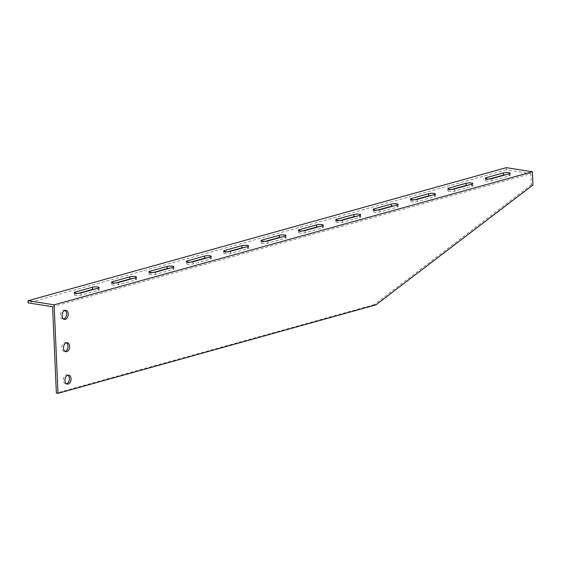 <?xml version="1.0" encoding="UTF-8"?>
<svg xmlns="http://www.w3.org/2000/svg" width="561" height="561" viewBox="0 0 561 561"><rect width="100%" height="100%" fill="white"/><g stroke="black" fill="none" stroke-linecap="round" stroke-linejoin="round"><path stroke-width="0.42" stroke-dasharray="2.81 2.1" d="M52.587 306.734L530.839 173.672L531.323 184.751L532.95 185.011M531.323 184.751L374.229 304.637L375.856 304.896M374.229 304.637L56.359 393.079M67.846 375.19A4.537 3.022 98.9 0 0 67.054 374.895A4.537 3.022 98.9 0 0 63.365 378.906A4.537 3.022 98.9 0 0 65.644 383.857A4.537 3.022 98.9 0 0 66.486 383.815M65.02 310.429A4.537 3.022 98.9 0 0 64.227 310.135A4.537 3.022 98.9 0 0 60.532 314.146A4.537 3.022 98.9 0 0 62.818 319.097A4.537 3.022 98.9 0 0 63.659 319.055M66.429 342.813A4.537 3.022 98.9 0 0 65.644 342.512A4.537 3.022 98.9 0 0 61.948 346.523A4.537 3.022 98.9 0 0 64.234 351.474A4.537 3.022 98.9 0 0 65.076 351.431M506.295 167.669L506.394 169.822L530.839 173.672M506.394 169.822L28.141 302.884M489.529 178.952L486.31 179.85A3.871 0.842 -2.5 0 0 485.293 180.467A3.871 0.842 -2.5 0 0 487.775 181.14A3.871 0.842 -2.5 0 0 492.018 180.747L509.206 175.965A3.871 0.842 -2.5 0 0 510.222 175.348A3.871 0.842 -2.5 0 0 505.889 174.702M452.166 189.345L448.947 190.242A3.871 0.842 -2.5 0 0 447.93 190.859A3.871 0.842 -2.5 0 0 450.413 191.532A3.871 0.842 -2.5 0 0 454.655 191.14L471.843 186.357A3.871 0.842 -2.5 0 0 472.86 185.74A3.871 0.842 -2.5 0 0 468.526 185.095M414.803 199.744L411.585 200.642A3.871 0.842 -2.5 0 0 410.568 201.259A3.871 0.842 -2.5 0 0 413.05 201.932A3.871 0.842 -2.5 0 0 417.293 201.539L434.48 196.757A3.871 0.842 -2.5 0 0 435.497 196.14A3.871 0.842 -2.5 0 0 431.164 195.487M377.441 210.137L374.222 211.034A3.871 0.842 -2.5 0 0 373.205 211.651A3.871 0.842 -2.5 0 0 375.688 212.324A3.871 0.842 -2.5 0 0 379.93 211.932L397.118 207.149A3.871 0.842 -2.5 0 0 398.135 206.532A3.871 0.842 -2.5 0 0 393.801 205.887M340.078 220.536L336.859 221.427A3.871 0.842 -2.5 0 0 335.843 222.044A3.871 0.842 -2.5 0 0 338.325 222.717A3.871 0.842 -2.5 0 0 342.568 222.324L359.748 217.542A3.871 0.842 -2.5 0 0 360.772 216.925A3.871 0.842 -2.5 0 0 356.438 216.28M302.716 230.929L299.497 231.826A3.871 0.842 -2.5 0 0 298.48 232.443A3.871 0.842 -2.5 0 0 300.962 233.117A3.871 0.842 -2.5 0 0 305.198 232.724L322.386 227.941A3.871 0.842 -2.5 0 0 323.402 227.324A3.871 0.842 -2.5 0 0 319.076 226.679M265.353 241.321L262.134 242.219A3.871 0.842 -2.5 0 0 261.117 242.836A3.871 0.842 -2.5 0 0 263.6 243.509A3.871 0.842 -2.5 0 0 267.835 243.116L285.023 238.334A3.871 0.842 -2.5 0 0 286.04 237.717A3.871 0.842 -2.5 0 0 281.713 237.072M227.99 251.721L224.772 252.618A3.871 0.842 -2.5 0 0 223.755 253.235A3.871 0.842 -2.5 0 0 226.237 253.909A3.871 0.842 -2.5 0 0 230.473 253.516L247.66 248.733A3.871 0.842 -2.5 0 0 248.677 248.116A3.871 0.842 -2.5 0 0 244.351 247.464M190.628 262.113L187.409 263.011A3.871 0.842 -2.5 0 0 186.392 263.628A3.871 0.842 -2.5 0 0 188.875 264.301A3.871 0.842 -2.5 0 0 193.11 263.908L210.298 259.126A3.871 0.842 -2.5 0 0 211.315 258.509A3.871 0.842 -2.5 0 0 206.988 257.864M153.265 272.513L150.046 273.403A3.871 0.842 -2.5 0 0 149.03 274.02A3.871 0.842 -2.5 0 0 151.512 274.694A3.871 0.842 -2.5 0 0 155.748 274.301L172.935 269.518A3.871 0.842 -2.5 0 0 173.952 268.901A3.871 0.842 -2.5 0 0 169.625 268.256M115.903 282.905L112.684 283.803A3.871 0.842 -2.5 0 0 111.667 284.42A3.871 0.842 -2.5 0 0 114.149 285.093A3.871 0.842 -2.5 0 0 118.385 284.7L135.573 279.918A3.871 0.842 -2.5 0 0 136.589 279.301A3.871 0.842 -2.5 0 0 132.263 278.656M78.54 293.298L75.321 294.195A3.871 0.842 -2.5 0 0 74.304 294.813A3.871 0.842 -2.5 0 0 76.787 295.486A3.871 0.842 -2.5 0 0 81.022 295.093L98.21 290.31A3.871 0.842 -2.5 0 0 99.227 289.693A3.871 0.842 -2.5 0 0 94.9 289.048M75.272 293.179L75.321 294.195M80.931 292.933L81.022 295.093M98.119 288.151L98.21 290.31M112.635 282.786L112.684 283.803M118.294 282.541L118.385 284.7M135.482 277.758L135.573 279.918M150.004 272.394L150.046 273.403M155.656 272.141L155.748 274.301M172.844 267.366L172.935 269.518M187.367 261.994L187.409 263.011M193.019 261.749L193.11 263.908M210.207 256.966L210.298 259.126M224.73 251.601L224.772 252.618M230.382 251.356L230.473 253.516M247.569 246.574L247.66 248.733M262.092 241.202L262.134 242.219M267.744 240.957L267.835 243.116M284.932 236.174L285.023 238.334M299.455 230.809L299.497 231.826M305.107 230.564L305.198 232.724M322.295 225.781L322.386 227.941M336.817 220.417L336.859 221.427M342.469 220.164L342.568 222.324M359.657 215.389L359.748 217.542M374.18 210.017L374.222 211.034M379.832 209.772L379.93 211.932M397.02 204.989L397.118 207.149M411.543 199.625L411.585 200.642M417.195 199.379L417.293 201.539M434.382 194.597L434.48 196.757M448.905 189.225L448.947 190.242M454.557 188.98L454.655 191.14M471.745 184.197L471.843 186.357M486.268 178.833L486.31 179.85M491.92 178.587L492.018 180.747M509.108 173.805L509.206 175.965M68.687 375.148L67.054 374.895M67.278 384.11L65.644 383.857M65.861 310.387L64.227 310.135M64.445 319.356L62.818 319.097M67.271 342.771L65.644 342.512M65.861 351.733L64.234 351.474M74.206 292.653L74.304 294.813M99.136 287.534L99.227 289.693M111.569 282.26L111.667 284.42M136.498 277.141L136.589 279.301M148.931 271.868L149.03 274.02M173.861 266.741L173.952 268.901M186.294 261.468L186.392 263.628M211.224 256.349L211.315 258.509M223.657 251.076L223.755 253.235M248.586 245.956L248.677 248.116M261.019 240.676L261.117 242.836M285.949 235.557L286.04 237.717M298.389 230.283L298.48 232.443M323.311 225.164L323.402 227.324M335.751 219.891L335.843 222.044M360.674 214.765L360.772 216.925M373.114 209.491L373.205 211.651M398.037 204.372L398.135 206.532M410.477 199.099L410.568 201.259M435.399 193.98L435.497 196.14M447.839 188.699L447.93 190.859M472.762 183.58L472.86 185.74M485.202 178.307L485.293 180.467M510.124 173.188L510.222 175.348"/><path stroke-width="0.84" d="M28.05 300.724L506.295 167.669L532.375 171.771L54.122 304.826L28.05 300.724L28.141 302.884L52.587 306.734L56.359 393.079L57.986 393.331L54.122 304.826M80.931 292.933A3.871 0.842 177.5 0 1 76.689 293.326A3.871 0.842 177.5 0 1 74.206 292.653A3.871 0.842 177.5 0 1 75.223 292.036L92.411 287.253A3.871 0.842 177.5 0 1 96.653 286.86A3.871 0.842 177.5 0 1 99.136 287.534A3.871 0.842 177.5 0 1 98.119 288.151L80.931 292.933M118.294 282.541A3.871 0.842 177.5 0 1 114.051 282.933A3.871 0.842 177.5 0 1 111.569 282.26A3.871 0.842 177.5 0 1 112.586 281.643L129.773 276.861A3.871 0.842 177.5 0 1 134.016 276.468A3.871 0.842 177.5 0 1 136.498 277.141A3.871 0.842 177.5 0 1 135.482 277.758L118.294 282.541M155.656 272.141A3.871 0.842 177.5 0 1 151.414 272.534A3.871 0.842 177.5 0 1 148.931 271.868A3.871 0.842 177.5 0 1 149.948 271.244L167.136 266.468A3.871 0.842 177.5 0 1 171.378 266.075A3.871 0.842 177.5 0 1 173.861 266.741A3.871 0.842 177.5 0 1 172.844 267.366L155.656 272.141M193.019 261.749A3.871 0.842 177.5 0 1 188.784 262.141A3.871 0.842 177.5 0 1 186.294 261.468A3.871 0.842 177.5 0 1 187.311 260.851L204.499 256.068A3.871 0.842 177.5 0 1 208.741 255.676A3.871 0.842 177.5 0 1 211.224 256.349A3.871 0.842 177.5 0 1 210.207 256.966L193.019 261.749M230.382 251.356A3.871 0.842 177.5 0 1 226.146 251.749A3.871 0.842 177.5 0 1 223.657 251.076A3.871 0.842 177.5 0 1 224.68 250.458L241.861 245.676A3.871 0.842 177.5 0 1 246.104 245.283A3.871 0.842 177.5 0 1 248.586 245.956A3.871 0.842 177.5 0 1 247.569 246.574L230.382 251.356M267.744 240.957A3.871 0.842 177.5 0 1 263.509 241.349A3.871 0.842 177.5 0 1 261.019 240.676A3.871 0.842 177.5 0 1 262.043 240.059L279.224 235.276A3.871 0.842 177.5 0 1 283.466 234.884A3.871 0.842 177.5 0 1 285.949 235.557A3.871 0.842 177.5 0 1 284.932 236.174L267.744 240.957M305.107 230.564A3.871 0.842 177.5 0 1 300.871 230.957A3.871 0.842 177.5 0 1 298.389 230.283A3.871 0.842 177.5 0 1 299.406 229.666L316.593 224.884A3.871 0.842 177.5 0 1 320.829 224.491A3.871 0.842 177.5 0 1 323.311 225.164A3.871 0.842 177.5 0 1 322.295 225.781L305.107 230.564M342.469 220.164A3.871 0.842 177.5 0 1 338.234 220.557A3.871 0.842 177.5 0 1 335.751 219.891A3.871 0.842 177.5 0 1 336.768 219.267L353.956 214.491A3.871 0.842 177.5 0 1 358.191 214.099A3.871 0.842 177.5 0 1 360.674 214.765A3.871 0.842 177.5 0 1 359.657 215.389L342.469 220.164M379.832 209.772A3.871 0.842 177.5 0 1 375.597 210.165A3.871 0.842 177.5 0 1 373.114 209.491A3.871 0.842 177.5 0 1 374.131 208.874L391.319 204.092A3.871 0.842 177.5 0 1 395.554 203.699A3.871 0.842 177.5 0 1 398.037 204.372A3.871 0.842 177.5 0 1 397.02 204.989L379.832 209.772M417.195 199.379A3.871 0.842 177.5 0 1 412.959 199.772A3.871 0.842 177.5 0 1 410.477 199.099A3.871 0.842 177.5 0 1 411.493 198.482L428.681 193.699A3.871 0.842 177.5 0 1 432.917 193.307A3.871 0.842 177.5 0 1 435.399 193.98A3.871 0.842 177.5 0 1 434.382 194.597L417.195 199.379M454.557 188.98A3.871 0.842 177.5 0 1 450.322 189.373A3.871 0.842 177.5 0 1 447.839 188.699A3.871 0.842 177.5 0 1 448.856 188.082L466.044 183.3A3.871 0.842 177.5 0 1 470.279 182.907A3.871 0.842 177.5 0 1 472.762 183.58A3.871 0.842 177.5 0 1 471.745 184.197L454.557 188.98M491.92 178.587A3.871 0.842 177.5 0 1 487.684 178.98A3.871 0.842 177.5 0 1 485.202 178.307A3.871 0.842 177.5 0 1 486.219 177.69L503.406 172.907A3.871 0.842 177.5 0 1 507.642 172.515A3.871 0.842 177.5 0 1 510.124 173.188A3.871 0.842 177.5 0 1 509.108 173.805L491.92 178.587M57.986 393.331L375.856 304.896L532.95 185.011L532.375 171.771M66.486 383.815A4.537 3.022 98.9 0 0 66.542 383.801A4.537 3.022 98.9 0 0 69.347 379.804A4.537 3.022 98.9 0 0 67.846 375.19M63.659 319.055A4.537 3.022 98.9 0 0 63.716 319.041A4.537 3.022 98.9 0 0 66.521 315.044A4.537 3.022 98.9 0 0 65.02 310.429M65.076 351.431A4.537 3.022 98.9 0 0 65.132 351.417A4.537 3.022 98.9 0 0 67.93 347.42A4.537 3.022 98.9 0 0 66.429 342.813M505.889 174.702A3.871 0.842 -2.5 0 0 503.498 175.067L489.529 178.952M468.526 185.095A3.871 0.842 -2.5 0 0 466.135 185.46L452.166 189.345M431.164 195.487A3.871 0.842 -2.5 0 0 428.772 195.859L414.803 199.744M393.801 205.887A3.871 0.842 -2.5 0 0 391.41 206.252L377.441 210.137M356.438 216.28A3.871 0.842 -2.5 0 0 354.047 216.644L340.078 220.536M319.076 226.679A3.871 0.842 -2.5 0 0 316.685 227.044L302.716 230.929M281.713 237.072A3.871 0.842 -2.5 0 0 279.322 237.436L265.353 241.321M244.351 247.464A3.871 0.842 -2.5 0 0 241.959 247.836L227.99 251.721M206.988 257.864A3.871 0.842 -2.5 0 0 204.597 258.228L190.628 262.113M169.625 268.256A3.871 0.842 -2.5 0 0 167.234 268.621L153.265 272.513M132.263 278.656A3.871 0.842 -2.5 0 0 129.871 279.02L115.903 282.905M94.9 289.048A3.871 0.842 -2.5 0 0 92.509 289.413L78.54 293.298M68.176 384.054A4.537 3.022 -81.1 0 1 67.278 384.11A4.537 3.022 -81.1 0 1 64.992 379.159A4.537 3.022 -81.1 0 1 68.687 375.148A4.537 3.022 -81.1 0 1 71.037 379.439A4.537 3.022 -81.1 0 1 68.176 384.054M65.342 319.293A4.537 3.022 -81.1 0 1 64.445 319.356A4.537 3.022 -81.1 0 1 62.166 314.398A4.537 3.022 -81.1 0 1 65.861 310.387A4.537 3.022 -81.1 0 1 68.211 314.679A4.537 3.022 -81.1 0 1 65.342 319.293M66.759 351.677A4.537 3.022 -81.1 0 1 65.861 351.733A4.537 3.022 -81.1 0 1 63.575 346.782A4.537 3.022 -81.1 0 1 67.271 342.771A4.537 3.022 -81.1 0 1 69.627 347.056A4.537 3.022 -81.1 0 1 66.759 351.677M75.223 292.036L75.272 293.179M92.411 287.253L92.509 289.413M112.586 281.643L112.635 282.786M129.773 276.861L129.871 279.02M149.948 271.244L150.004 272.394M167.136 266.468L167.234 268.621M187.311 260.851L187.367 261.994M204.499 256.068L204.597 258.228M224.68 250.458L224.73 251.601M241.861 245.676L241.959 247.836M262.043 240.059L262.092 241.202M279.224 235.276L279.322 237.436M299.406 229.666L299.455 230.809M316.593 224.884L316.685 227.044M336.768 219.267L336.817 220.417M353.956 214.491L354.047 216.644M374.131 208.874L374.18 210.017M391.319 204.092L391.41 206.252M411.493 198.482L411.543 199.625M428.681 193.699L428.772 195.859M448.856 188.082L448.905 189.225M466.044 183.3L466.135 185.46M486.219 177.69L486.268 178.833M503.406 172.907L503.498 175.067"/></g></svg>
